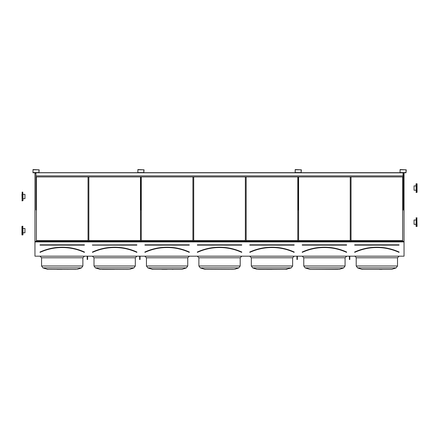<?xml version="1.0" encoding="UTF-8"?>
<svg xmlns="http://www.w3.org/2000/svg" width="439" height="439" viewBox="0 0 439 439"><rect width="100%" height="100%" fill="white"/><g stroke="black" fill="none" stroke-linecap="round" stroke-linejoin="round"><path stroke-width="0.66" d="M34.961 256.178L404.039 256.178L404.039 241.922L34.961 241.922L34.961 256.178M32.996 172.774L38.923 172.774L39.164 169.811L32.996 169.569L32.996 172.774M137.879 172.774L143.8 172.774L144.041 169.811L137.879 169.569L137.879 172.774M295.2 172.774L301.121 172.774L301.363 169.811L295.2 169.569L295.2 172.774M400.077 172.774L406.004 172.774L406.24 169.811L400.077 169.569L400.077 172.774M84.48 252.233L84.436 252.129A53.481 53.481 0 0 0 40.004 252.129L39.971 252.052A53.558 53.558 0 0 1 84.469 252.052L84.436 252.129M40.042 244.814L40.042 245.132L40.042 244.814L84.398 244.814L40.042 244.891L84.398 245.132L84.398 244.814M84.403 252.282L84.37 252.271A53.322 53.322 0 0 0 40.07 252.271L39.971 252.052M88.041 240.583L88.041 176.933L88.041 240.583L36.399 240.583L36.399 176.933L36.399 240.583M57.043 269.431L62.223 269.431M67.397 269.431L68.16 269.431M82.878 265.985L81.506 267.883L42.934 267.883L41.562 265.985L82.878 265.985L82.878 257.781L84.48 256.178L82.878 257.781L41.562 257.781L39.965 256.178M76.545 269.431L47.264 269.327L76.545 269.431M77.182 269.327L81.506 267.883M136.919 252.233L136.88 252.129A53.481 53.481 0 0 0 92.442 252.129L92.409 252.052A53.558 53.558 0 0 1 136.913 252.052L136.809 252.271A53.322 53.322 0 0 0 92.508 252.271L92.409 252.052M136.836 244.814L136.836 245.132L92.322 244.973L136.836 244.814L92.481 245.05M140.48 240.583L140.48 176.933L140.48 240.583L88.843 240.583L88.843 176.933L88.843 240.583M102.166 269.431L114.661 269.431M135.316 265.985L133.95 267.883L95.373 267.883L94.006 265.985L135.316 265.985L135.316 257.781L136.919 256.178L135.316 257.781L94.006 257.781L92.404 256.178M128.989 269.431L99.702 269.327L128.989 269.431M129.62 269.327L133.95 267.883M189.357 252.233L189.253 252.271A53.322 53.322 0 0 0 144.947 252.271L144.914 252.282M144.925 244.814L144.925 245.132L144.925 244.814L189.275 244.814L144.925 244.891L189.275 245.132L189.275 244.814M189.319 252.129A53.481 53.481 0 0 0 144.881 252.129L144.848 252.052A53.558 53.558 0 0 1 189.352 252.052L189.22 252.343L189.352 252.052M192.919 240.583L192.919 176.933L192.919 240.583L141.281 240.583L141.281 176.933L141.281 240.583M161.925 269.431L167.1 269.431M172.275 269.431L173.043 269.431M182.059 269.327L152.141 269.327L182.059 269.327L186.388 267.883L187.755 265.985L186.388 267.883L147.811 267.883L146.445 265.985L187.755 265.985L187.755 257.781L189.357 256.178L187.755 257.781L146.445 257.781L144.843 256.178M197.363 244.814L197.363 245.132L197.363 244.814L241.719 244.814L197.363 244.891L241.719 245.132L241.719 244.814M241.757 252.129A53.481 53.481 0 0 0 197.325 252.129L197.292 252.052A53.558 53.558 0 0 1 241.79 252.052L241.757 252.129M241.79 252.052L241.691 252.271A53.322 53.322 0 0 0 197.391 252.271L197.292 252.052M245.357 240.583L245.357 176.933L245.357 240.583L193.72 240.583L193.72 176.933L193.72 240.583M240.193 265.985L238.827 267.883L200.255 267.883L198.883 265.985L240.193 265.985L240.193 257.781L241.796 256.178L240.193 257.781L198.883 257.781L197.281 256.178M233.866 269.431L204.579 269.327L233.866 269.431M234.497 269.327L238.827 267.883M249.802 244.814L249.802 245.132L249.802 244.814L294.157 244.814L249.802 244.891L294.157 245.132L294.157 244.814M249.764 252.129L249.731 252.052A53.558 53.558 0 0 1 294.229 252.052L294.196 252.129A53.481 53.481 0 0 0 249.764 252.129M294.229 252.052L294.13 252.271A53.322 53.322 0 0 0 249.829 252.271L249.731 252.052M297.801 240.583L297.801 176.933L297.801 240.583L246.158 240.583L246.158 176.933L246.158 240.583M266.802 269.431L271.982 269.431M292.637 257.781L292.637 265.985L291.266 267.883L252.694 267.883L251.322 265.985L292.637 265.985L292.637 257.781L294.234 256.178L292.637 257.781L251.322 257.781L249.725 256.178M251.322 257.781L251.322 265.985L252.694 267.883L257.018 269.327L286.941 269.327L258.456 269.431M285.504 269.431L291.266 267.883M302.241 244.814L302.241 245.132L302.241 244.814L346.596 244.814L302.241 244.891L346.596 245.132L346.596 244.814M302.202 252.129L302.169 252.052A53.558 53.558 0 0 1 346.673 252.052L346.634 252.129A53.481 53.481 0 0 0 302.202 252.129M346.673 252.052L346.569 252.271A53.322 53.322 0 0 0 302.268 252.271L302.169 252.052M350.24 240.583L350.24 176.933L350.24 240.583L298.602 240.583L298.602 176.933L298.602 240.583M310.894 269.431L339.38 269.327L343.704 267.883L345.076 265.985L343.704 267.883L305.132 267.883L303.766 265.985L345.076 265.985L345.076 257.781L346.678 256.178L345.076 257.781L303.766 257.781L302.306 256.189M303.766 257.781L303.766 265.985L305.132 267.883L310.093 269.431L337.948 269.431M34.961 172.774L34.961 241.269L404.039 241.269L404.039 241.922M34.961 241.269L34.961 241.922M402.678 240.583L402.678 176.933L402.678 240.583L351.041 240.583L351.041 176.933L351.041 240.583M403.441 173.581L404.039 173.581L404.039 241.269M34.961 173.581L35.96 173.581M403.441 173.465L404.039 173.581M34.961 173.465L35.96 173.465M403.441 172.829L404.039 172.829L404.039 173.465M34.961 172.829L35.96 172.829M391.818 269.327L361.901 269.327L391.818 269.327L396.148 267.883L397.514 265.985L396.148 267.883L357.571 267.883L361.901 269.327L357.571 267.883L356.205 265.985L397.514 265.985L397.514 257.781L399.117 256.178L397.514 257.781L356.205 257.781C355.381 256.327 354.844 255.794 354.602 256.178L354.97 256.222M382.034 269.431L379.439 269.431M354.685 244.814L354.685 245.132L354.685 244.814L399.035 244.814L354.685 244.891L399.035 245.132L399.035 244.814M354.641 252.129L354.739 252.343A53.24 53.24 0 0 1 398.98 252.343L399.078 252.129A53.481 53.481 0 0 0 354.641 252.129M398.98 252.343L399.013 252.271A53.322 53.322 0 0 0 354.707 252.271L354.739 252.343M400.039 172.532L406.004 172.571L406.042 169.811L400.077 169.772L400.039 172.532M403.441 172.774L403.441 209.979L403.04 209.979L403.04 172.774M295.156 172.532L301.121 172.571L301.159 169.811L295.2 169.772L295.156 172.532M137.841 172.532L143.8 172.571L143.844 169.811L137.879 169.772L137.841 172.532M32.958 172.532L38.923 172.571L38.961 169.811L32.996 169.772L32.958 172.532M298.558 176.933L298.558 209.979L298.158 209.979L298.158 176.933M141.243 176.933L141.243 209.979L140.842 209.979L140.842 176.933M36.36 176.933L36.36 209.979L35.96 209.979L35.96 176.933L403.04 176.933M349.801 256.178L349.801 259.498L349.4 259.498L349.4 256.178M349.801 258.933L349.4 258.933M297.357 256.178L297.357 259.498L296.962 259.498L296.962 256.178M297.357 258.933L296.962 258.933M87.602 256.178L87.602 259.498L87.202 259.498L87.202 256.178M87.602 258.933L87.202 258.933M140.041 256.178L140.041 259.498L139.64 259.498L139.64 256.178M140.041 258.933L139.64 258.933M36.36 172.774L297.757 172.774M298.558 172.774L402.64 172.774M35.96 172.774L403.04 172.851M39.104 172.692L137.698 172.692M143.981 172.692L295.019 172.692M301.302 172.692L399.896 172.692M35.96 176.933L35.96 175.885L403.04 175.885M35.96 175.885L35.96 172.851M417.05 190.224L417.05 185.9M416.051 226.37L416.249 217.766L416.051 226.37L416.852 226.573L416.852 217.766L417.05 226.37M416.051 192.266L416.852 192.469L416.852 183.661L416.051 183.859L416.249 192.469L416.051 183.859L416.051 185.9L414.048 185.9L414.048 190.224L416.051 190.224M417.05 183.859L417.05 192.266M22.949 226.414L22.148 226.211L22.148 235.019L22.949 234.821L22.751 226.211L22.949 234.821L22.949 228.456L24.952 228.456L24.952 232.78L22.949 232.78L22.949 230.618M21.95 234.821L21.95 226.414M22.949 194.351L22.949 200.711L22.949 194.351L24.952 194.351L24.952 198.669L22.949 198.669M21.95 200.711L22.949 200.711L22.751 192.106L22.148 192.106L22.148 200.914L21.95 194.351M416.051 224.329L414.048 224.329L414.048 220.01L416.051 220.01M84.398 245.132L40.042 245.132M84.337 252.343A53.24 53.24 0 0 0 40.103 252.343M136.836 245.132L92.481 245.132M136.776 252.343A53.24 53.24 0 0 0 92.541 252.343M189.275 245.132L144.925 245.132M189.22 252.343A53.24 53.24 0 0 0 144.985 252.343M241.719 245.132L197.363 245.132M241.659 252.343A53.24 53.24 0 0 0 197.424 252.343M294.157 245.132L249.802 245.132M294.097 252.343A53.24 53.24 0 0 0 249.862 252.343M346.596 245.132L302.241 245.132M346.536 252.343A53.24 53.24 0 0 0 302.301 252.343M354.608 252.052A53.558 53.558 0 0 1 399.111 252.052M399.035 245.132L354.685 245.132M42.907 267.878L47.895 269.431M42.934 267.883L41.562 265.985L41.562 257.781M94.006 257.781L94.006 265.985L95.373 267.883L100.333 269.431M146.445 257.781L146.445 265.985L147.811 267.883L152.772 269.431M198.883 257.781L198.883 265.985L200.255 267.883L205.216 269.431M357.571 267.883L356.205 265.985L356.205 257.781M361.901 269.327L362.532 269.431M416.051 217.969L417.05 217.969"/></g></svg>
